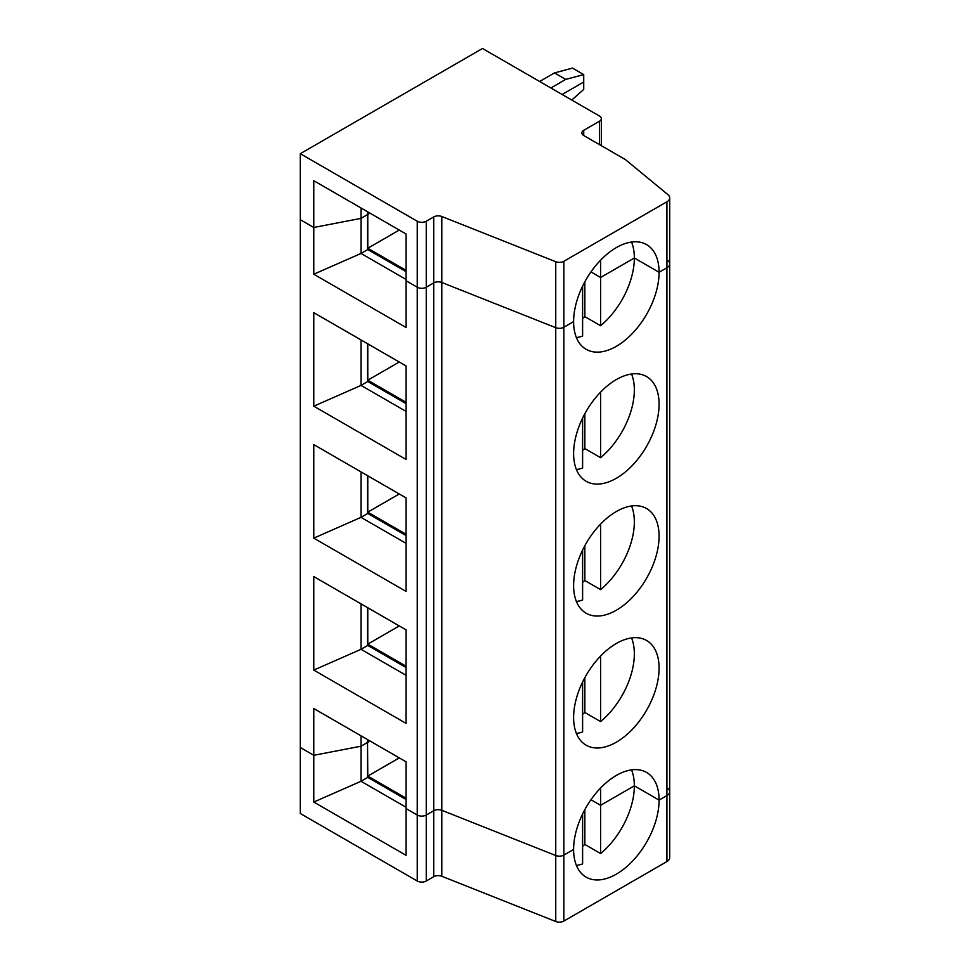<?xml version="1.0" encoding="UTF-8"?>
<svg xmlns="http://www.w3.org/2000/svg" width="970" height="970" viewBox="0 0 970 970"><rect width="100%" height="100%" fill="white"/><g stroke="black" fill="none" stroke-linecap="round" stroke-linejoin="round"><path stroke-width="1.45" d="M667.99 788.525A9.542 5.505 180 0 1 669.712 791.69L669.712 857.662A9.542 5.505 180 0 1 666.923 861.566L563.849 921.076A6.366 3.674 0 0 1 555.749 921.5L441.811 876.286L441.811 810.314L555.749 855.516L555.749 327.69L441.811 282.488A6.366 3.674 0 0 0 433.711 282.913L426.254 287.217L426.254 815.043A6.366 3.674 180 0 1 417.258 815.043L406.018 808.543L417.258 815.043L417.258 881.015L300.288 813.49L300.288 747.506L313.783 755.303L313.783 802.057L406.018 855.31L406.018 761.789L313.783 708.536L313.783 755.303L361.022 746.209L367.545 742.438L367.545 739.589M441.811 876.286A6.366 3.674 0 0 0 433.711 876.722L426.254 881.015A6.366 3.674 180 0 1 417.258 881.015M406.018 807.246L361.022 781.274L361.022 746.209L367.545 742.438L367.545 777.503L361.022 781.274L313.783 802.057M406.018 799.462L367.545 777.249M367.775 739.71L367.775 742.317L370.019 741.007L367.545 742.183L367.775 776.085L406.018 798.164M367.775 776.085L399.264 757.897M584.849 281.773L584.849 316.632L600.6 325.726A60.443 34.896 120 0 0 634.344 257.996L659.091 272.279A60.443 34.896 120 0 0 646.566 244.61A60.443 34.896 120 0 0 599.993 260.797A60.443 34.896 120 0 0 573.609 321.628L563.849 327.266A6.366 3.674 0 0 1 555.749 327.69L441.811 282.488L441.811 810.314A6.366 3.674 0 0 0 433.711 810.738L426.254 815.043L433.711 810.738A6.366 3.674 0 0 1 441.811 810.314L555.749 855.516A6.366 3.674 0 0 0 563.849 855.091L573.609 849.465A60.443 34.896 120 0 0 586.122 877.135A60.443 34.896 120 0 0 632.707 860.936A60.443 34.896 120 0 0 659.091 800.104L666.923 795.582A9.542 5.505 180 0 0 669.712 791.69A9.542 5.505 180 0 1 666.923 795.582L666.923 861.566M576.398 865.398A60.443 34.896 120 0 0 582.606 863.943L582.606 815.697L581.491 816.328L582.606 815.697L582.606 813.976M582.606 846.24A60.443 34.896 120 0 0 584.849 844.458L600.6 853.552A60.443 34.896 120 0 0 634.344 785.821L659.091 800.104A60.443 34.896 120 0 0 646.566 772.435A60.443 34.896 120 0 0 599.993 788.634A60.443 34.896 120 0 0 573.609 849.465L563.849 855.091L563.849 261.282L666.923 201.772L666.923 267.756L659.091 272.279L666.923 267.756L666.923 795.582L659.091 800.104L634.344 785.821A60.443 34.896 120 0 0 631.543 769.877M584.849 809.598L584.849 844.458M600.6 787.992L600.6 853.552M600.6 805.306L590.96 799.741L600.6 805.306L634.344 785.821L600.6 805.306M576.398 337.572A60.443 34.896 120 0 0 582.606 336.117L582.606 287.86L581.491 288.502L582.606 287.86L582.606 286.15M583.722 74.593L565.728 79.407L554.488 72.92L572.482 68.094L583.722 74.593L583.722 82.013L562.127 94.478L583.722 82.013L583.722 89.434L571.766 100.043M667.99 260.7A9.542 5.505 180 0 1 669.712 263.864L669.712 197.88A9.542 5.505 180 0 0 667.99 194.715L625.298 159.516L583.722 135.521L583.722 130.32L599.472 121.226A6.366 3.674 0 0 0 601.339 118.631A6.366 3.674 0 0 0 599.472 116.036L482.502 48.5L300.288 153.696L417.258 221.233A6.366 3.674 180 0 0 426.254 221.233L433.711 216.94A6.366 3.674 0 0 1 441.811 216.504L555.749 261.718A6.366 3.674 0 0 0 563.849 261.282M361.022 207.992L361.022 218.383L367.545 214.612L361.022 218.383L361.022 253.449L367.545 249.678L367.545 211.751M555.749 261.718L555.749 327.69A6.366 3.674 0 0 0 563.849 327.266L573.609 321.628A60.443 34.896 120 0 0 586.122 349.309A60.443 34.896 120 0 0 632.707 333.11A60.443 34.896 120 0 0 659.091 272.279L634.344 257.996L600.6 277.469L590.96 271.903L600.6 277.469L634.344 257.996A60.443 34.896 120 0 0 631.543 242.051M600.6 325.726L600.6 260.166M367.775 211.884L367.775 248.247L406.018 270.327M370.019 213.182L367.545 214.358L370.019 213.182M583.722 130.32A6.366 3.674 0 0 0 581.867 132.914A6.366 3.674 0 0 0 583.722 135.521M669.712 197.88A9.542 5.505 180 0 1 666.923 201.772M565.728 79.407L550.887 87.979M539.635 81.492L554.488 72.92M406.018 244.355L406.018 233.964L313.783 180.711L313.783 227.477L300.288 219.681L300.288 747.506L313.783 755.303L361.022 746.209L361.022 735.818M441.811 216.504L441.811 282.488A6.366 3.674 0 0 0 433.711 282.913L426.254 287.217A6.366 3.674 180 0 1 417.258 287.217L406.018 280.718L406.018 233.964M300.288 153.696L300.288 219.681L313.783 227.477L313.783 274.231L406.018 327.472L406.018 280.718L417.258 287.217L417.258 815.043A6.366 3.674 180 0 0 426.254 815.043L426.254 881.015M361.022 218.383L313.783 227.477L361.022 218.383M669.712 263.864A9.542 5.505 180 0 1 666.923 267.756A9.542 5.505 180 0 0 669.712 263.864L669.712 791.69M573.609 717.497A60.443 34.896 120 0 0 586.122 745.178A60.443 34.896 120 0 0 646.566 710.27A60.443 34.896 120 0 0 646.566 640.479A60.443 34.896 120 0 0 599.993 656.678A60.443 34.896 120 0 0 573.609 717.497M573.609 585.54A60.443 34.896 120 0 0 586.122 613.222A60.443 34.896 120 0 0 646.566 578.314A60.443 34.896 120 0 0 646.566 508.522A60.443 34.896 120 0 0 599.993 524.721A60.443 34.896 120 0 0 573.609 585.54M573.609 453.584A60.443 34.896 120 0 0 586.122 481.265A60.443 34.896 120 0 0 646.566 446.358A60.443 34.896 120 0 0 646.566 376.566A60.443 34.896 120 0 0 599.993 392.753A60.443 34.896 120 0 0 573.609 453.584M576.398 733.441A60.443 34.896 120 0 0 582.606 731.986L582.606 682.019M582.606 714.284A60.443 34.896 120 0 0 584.849 712.501L600.6 721.595A60.443 34.896 120 0 0 631.543 637.92M584.849 677.642L584.849 712.501M600.6 721.595L600.6 656.035M555.749 921.5L555.749 855.516A6.366 3.674 0 0 0 563.849 855.091L563.849 921.076M426.254 221.233L426.254 287.217A6.366 3.674 180 0 1 417.258 287.217L417.258 221.233M576.398 601.485A60.443 34.896 120 0 0 582.606 600.03L582.606 550.063M584.849 545.686L584.849 580.545L600.6 589.639A60.443 34.896 120 0 0 631.543 505.964M600.6 589.639L600.6 524.079M582.606 582.327A60.443 34.896 120 0 0 584.849 580.545M406.018 629.833L313.783 576.58L313.783 670.1L406.018 723.353L406.018 629.833L406.018 675.29L361.022 649.318L361.022 603.861M361.022 471.905L361.022 517.362L367.545 513.591L367.545 475.664M313.783 538.144L361.022 517.362L406.018 543.333L406.018 497.877L313.783 444.624L313.783 538.144L406.018 591.397L406.018 497.877M406.018 535.549L367.545 513.336M367.775 475.797L367.775 512.16L406.018 534.24M367.775 512.16L399.264 493.985M576.398 469.528A60.443 34.896 120 0 0 582.606 468.073L582.606 418.106M584.849 413.729L584.849 448.589L600.6 457.682A60.443 34.896 120 0 0 631.543 374.008M600.6 457.682L600.6 392.122M582.606 450.371A60.443 34.896 120 0 0 584.849 448.589M361.022 339.949L361.022 385.405L367.545 381.634L367.545 343.707M313.783 406.187L361.022 385.405L406.018 411.377L406.018 365.92L313.783 312.667L313.783 406.187L406.018 459.428L406.018 365.92M406.018 403.593L367.545 381.38M367.775 343.841L367.775 380.204L406.018 402.283M367.775 380.204L399.264 362.028M582.606 318.415A60.443 34.896 120 0 0 584.849 316.632M313.783 274.231L361.022 253.449L406.018 279.421M406.018 271.624L367.545 249.423M367.775 248.247L399.264 230.072M367.545 607.62L367.545 645.547L361.022 649.318L313.783 670.1M406.018 667.505L367.545 645.293M367.775 607.753L367.775 644.128L406.018 666.196M367.775 644.128L399.264 625.941M406.018 772.181L406.018 761.789M433.711 876.722L433.711 216.94M599.472 144.615L599.472 121.226M601.339 118.631L601.339 145.682"/></g></svg>
